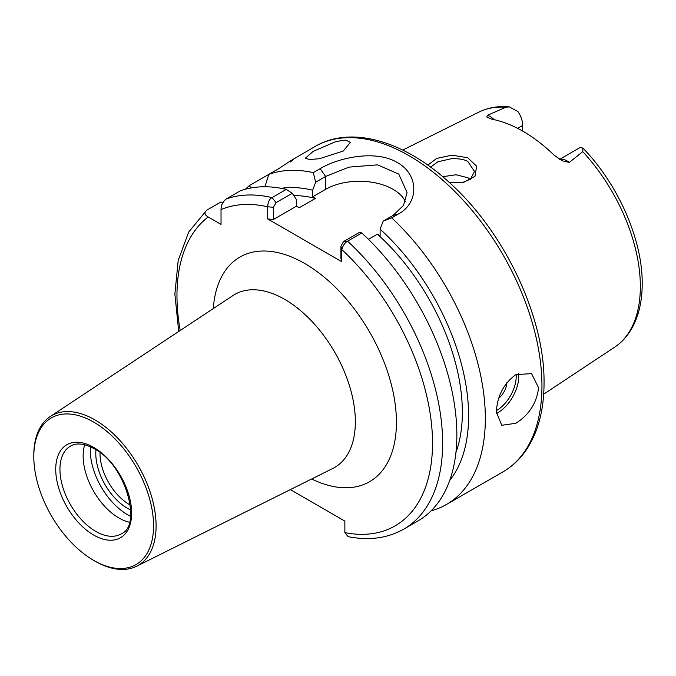 <?xml version="1.0" encoding="UTF-8"?>
<svg xmlns="http://www.w3.org/2000/svg" width="676" height="676" viewBox="0 0 676 676"><rect width="100%" height="100%" fill="white"/><g stroke="black" fill="none" stroke-linecap="round" stroke-linejoin="round"><path stroke-width="1.01" d="M462.409 182.596L470.445 179.165L474.493 171.459L467.944 161.708C465.485 159.739 460.212 158.691 452.117 158.539L437.837 161.792L430.62 167.141M427.824 165.121L436.637 158.438L452.007 155.15L467.691 157.753L476.656 166.237L474.983 176.326L463.533 182.41L452.371 182.731L449.067 182.258M130.721 509.991A44.726 25.823 60 0 1 127.418 508.284A44.726 25.823 60 0 1 95.967 449.785M100.014 452.607A41.743 24.099 -120 0 0 129.53 504.626A41.743 24.099 -120 0 0 130.299 505.065M94.944 561.114L93.677 560.379A84.686 48.892 60 0 1 93.677 560.379A84.686 48.892 60 0 1 33.8 456.663A84.686 48.892 60 0 1 93.685 422.094A84.686 48.892 60 0 1 153.562 525.81A84.686 48.892 60 0 1 93.685 560.379L94.944 561.114A86.477 49.923 60 0 0 136.628 566.235L332.862 468.426A99.896 57.671 -120 0 0 355.348 421.731A99.896 57.671 -120 0 0 284.714 299.384A99.896 57.671 -120 0 0 233.026 295.513L50.21 416.551A86.477 49.923 60 0 1 94.944 419.897A86.477 49.923 60 0 1 151.846 497.494A86.477 49.923 60 0 1 136.628 566.235M129.429 522.252A50.692 29.271 60 0 1 118.984 518.019A50.692 29.271 60 0 1 84.694 444.766M130.553 516.27A52.483 30.302 60 0 1 127.418 514.613A52.483 30.302 60 0 1 90.44 446.794M343.239 151.035L350.396 142.391L345.833 140.109L336.133 141.47L313.182 151.365L305.391 158.218L309.608 159.536L319.495 158.716L343.239 151.035M498.736 398.291A14.906 8.611 120 0 0 506.924 382.565M538.578 387.762L531.564 373.625L515.805 374.622C503.561 383.782 497.088 396.28 496.404 412.115L501.744 425.28L515.805 423.311C529.164 414.827 536.752 402.972 538.578 387.762M559.635 159.342L579.112 148.095A17.179 9.92 60 0 1 580.287 147.579L582.864 148.061L582.763 151.644L569.31 162.434L562.339 160.82L554.286 155.328A137.329 79.286 -120 0 0 491.655 119.17L486.745 116.999L487.599 115.258A17.179 9.92 60 0 1 489.872 116.323A17.179 9.92 60 0 1 494.114 119.66M442.729 176.706L456.03 174.754L467.944 177.771L470.209 179.351M522.675 131.085L522.675 125.432A17.179 9.92 -120 0 0 517.951 111.591L509.273 106.867L505.859 107.247L487.599 115.258M455.928 452.531A164.006 94.691 -120 0 0 462.35 412.292A164.006 94.691 -120 0 0 377.377 234.192L368.445 239.346M290.334 489.618L344.861 521.095L344.861 532.629L348.089 536.634C368.961 540.783 387.5 538.29 403.733 529.147A187.86 108.464 60 0 0 442.636 443.152A187.86 108.464 60 0 0 347.54 241.18C344.997 242.532 343.078 245.329 341.794 249.571L341.786 261.73L267.696 218.956L267.696 206.788C267.975 201.972 269.437 198.913 272.073 197.612L276.07 202.614L273.442 207.295L273.442 219.463L267.696 218.956M403.733 529.147L417.954 520.942A187.86 108.464 -120 0 0 456.858 434.938A187.86 108.464 -120 0 0 361.761 232.966L347.54 241.18L343.535 241.569L359.691 232.248L361.761 232.966M290.156 162.046C296.781 156.925 293.08 159.063 279.036 168.468L249.368 185.596A187.86 108.464 -120 0 0 245.422 189.221M315.185 146.439C351.554 124.975 405.473 141.267 451.044 184.075C505.234 233.389 544.831 317.72 544.045 382.895C544.028 408.912 538.502 430.671 527.466 448.163C520.976 458.243 512.83 466.119 503.045 471.814A187.86 108.464 -120 0 0 541.949 385.819A187.86 108.464 -120 0 0 459.95 196.767A187.86 108.464 -120 0 0 315.185 146.439L292.471 159.705M313.309 172.617L320.154 168.67C340.02 156.807 376.701 149.928 397.268 162.536C418.723 174.197 419.433 202.58 398.553 213.929L391.708 217.875L383.131 221.179L393.086 215.424L403.462 205.445L407.062 192.609L398.798 174.087L377.538 164.851L348.934 167.133L325.612 176.47L315.658 182.224L313.309 172.617A187.86 108.464 -120 0 0 268.803 174.374L264.933 186.762M431.111 510.836A187.86 108.464 -120 0 0 446.439 504.49A187.86 108.464 -120 0 0 485.343 418.495A187.86 108.464 -120 0 0 391.708 217.875M222.945 202.496L220.883 202.039L206.662 210.253C204.059 212.661 204.575 214.9 208.208 216.988L221.035 224.398L221.035 209.585C221.027 205.394 222.717 201.879 226.097 199.031A187.86 108.464 60 0 1 272.073 197.612M272.065 197.612L286.286 189.398L292.218 193.294L296.418 199.581L296.418 206.197L299.164 207.785L315.396 198.406A164.006 94.691 -120 0 0 293.781 195.634M249.368 185.596L250.94 187.97M449.751 480.332A172.853 99.794 -120 0 0 380.123 229.164L383.131 221.179M377.377 234.192L380.123 235.78L380.123 229.164M315.396 198.406L312.65 196.826L312.65 190.209A172.853 99.794 -120 0 0 281.165 188.325M206.662 210.253L188.646 232.105L178.185 260.446L174.873 294.128L178.709 331.477M315.658 182.224L312.65 190.209M286.286 189.398A187.86 108.464 -120 0 0 240.318 190.826L226.097 199.031M405.372 201.549A47.709 27.547 0 0 0 325.612 189.339L312.65 196.826M296.418 206.197L273.442 219.463M292.218 193.294L276.07 202.614M341.786 261.73L340.915 258.418L340.915 246.25L343.535 241.569M273.442 207.295L267.696 206.788A180.703 104.332 -120 0 0 221.035 209.585M344.861 532.629A180.703 104.332 -120 0 0 432.522 443.152A180.703 104.332 -120 0 0 341.794 249.571L340.915 246.25M33.8 456.663L33.8 455.202A86.477 49.923 60 0 1 50.21 416.551M213.312 308.569A129.674 74.867 60 0 1 308.222 265.592A129.674 74.867 60 0 1 396.44 422.323A129.674 74.867 60 0 1 311.695 478.971M121.139 533.922A50.692 29.271 60 0 1 95.789 531.412A50.692 29.271 60 0 1 62.674 486.737A50.692 29.271 60 0 1 70.448 446.118C76.557 442.569 84.508 443.456 94.302 448.779C125.685 464.48 142.467 525.742 121.139 533.922M93.685 447.411A53.674 30.986 60 0 1 131.634 513.152A53.674 30.986 60 0 1 93.685 535.062A53.674 30.986 60 0 1 55.728 469.321A53.674 30.986 60 0 1 93.685 447.411M518.577 373.262A29.82 17.213 -60 0 1 497.671 412.842A29.82 17.213 -60 0 1 496.438 413.509M496.438 410.628A28.029 16.182 120 0 0 516.151 374.42M559.821 159.451A17.179 9.92 60 0 1 567.037 160.88A17.179 9.92 60 0 1 569.31 162.434M582.864 148.069C618.101 184.092 642.622 239.828 642.2 283.743C642.2 302.248 638.305 317.872 630.514 330.632C626.246 337.459 620.94 342.994 614.585 347.227A135.825 78.416 -120 0 0 640.349 286.514A135.825 78.416 -120 0 0 582.763 151.644M505.859 107.247A135.825 78.416 -120 0 0 478.845 112.131L402.727 150.064M208.208 216.988A180.703 104.332 -120 0 0 180.205 330.48M517.63 128.339L522.675 125.432M325.612 189.339L325.612 176.47L320.154 168.67M398.553 213.929L393.086 215.424M462.266 182.638L463.533 182.402M503.045 471.814L446.439 504.49M614.585 347.227L543.673 394.192M478.845 112.131C488.03 107.619 498.178 105.862 509.273 106.867"/></g></svg>
